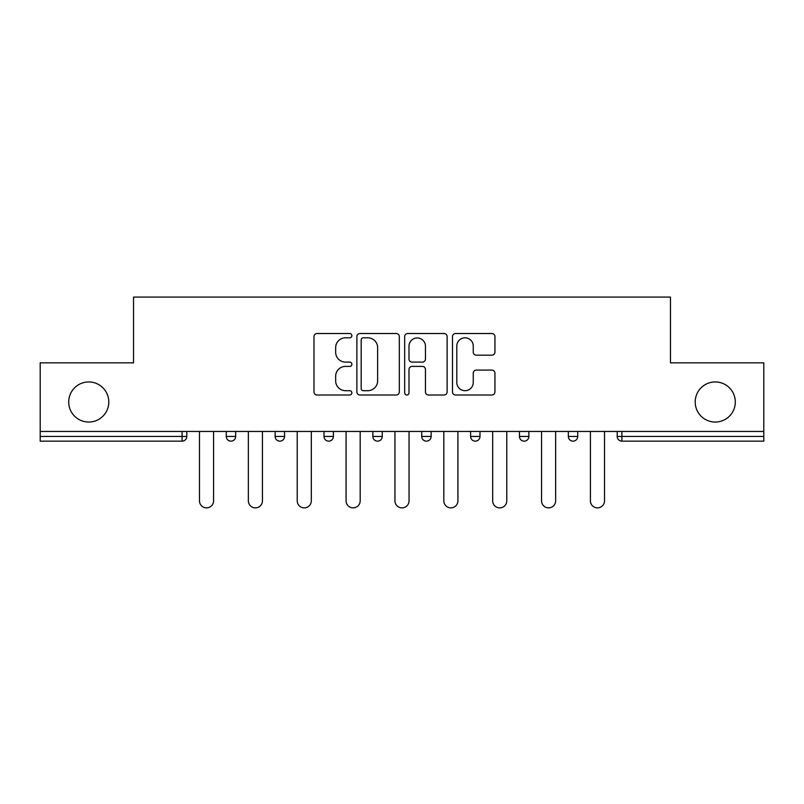 <?xml version="1.0" encoding="UTF-8"?>
<svg xmlns="http://www.w3.org/2000/svg" width="804" height="804" viewBox="0 0 804 804"><rect width="100%" height="100%" fill="white"/><g stroke="black" fill="none" stroke-linecap="round" stroke-linejoin="round"><path stroke-width="1.21" d="M108.801 402A20.05 20.05 0 0 1 88.752 422.05A20.05 20.05 0 0 1 68.702 402A20.05 20.05 0 0 1 88.752 381.95A20.05 20.05 0 0 1 108.801 402M735.298 402A20.05 20.05 0 0 1 715.248 422.05A20.05 20.05 0 0 1 695.199 402A20.05 20.05 0 0 1 715.248 381.95A20.05 20.05 0 0 1 735.298 402M351.881 335.66A2.151 2.151 0 0 0 349.73 333.509L317.057 333.509A3.075 3.075 0 0 0 313.982 336.585L313.982 391.93A3.075 3.075 0 0 0 317.057 395.005L349.73 395.005A2.151 2.151 0 0 0 351.881 392.854A2.151 2.151 0 0 0 349.73 390.694L345.499 390.694A9.839 9.839 0 0 1 335.66 380.855L335.66 376.252A9.839 9.839 0 0 1 345.499 366.413L349.73 366.413A2.151 2.151 0 0 0 351.881 364.252A2.151 2.151 0 0 0 349.73 362.101L345.499 362.101A9.839 9.839 0 0 1 335.66 352.263L335.66 347.65A9.839 9.839 0 0 1 345.499 337.811L349.73 337.811A2.151 2.151 0 0 0 351.881 335.66M491.857 355.187A3.075 3.075 0 0 0 494.932 352.112L494.932 336.585A3.075 3.075 0 0 0 491.857 333.509L455.577 333.509A3.075 3.075 0 0 0 452.501 336.585L452.501 391.93A3.075 3.075 0 0 0 455.577 395.005L491.857 395.005A3.075 3.075 0 0 0 494.932 391.93L494.932 373.177A3.075 3.075 0 0 0 491.857 370.101L476.33 370.101A3.075 3.075 0 0 0 473.254 373.177L473.254 382.473A8.221 8.221 0 0 1 465.034 390.694A8.221 8.221 0 0 1 456.803 382.473L456.803 346.042A8.221 8.221 0 0 1 465.034 337.811A8.221 8.221 0 0 1 473.254 346.042L473.254 352.112A3.075 3.075 0 0 0 476.33 355.187L491.857 355.187M40.2 431.446L40.2 362.845L133.544 362.845L133.544 297.068L670.456 297.068L670.456 362.845L763.8 362.845L763.8 431.446L40.2 431.446L40.2 436.461L182.096 436.461L182.096 431.446M399.307 336.585A3.075 3.075 0 0 0 396.231 333.509L359.951 333.509A3.075 3.075 0 0 0 356.875 336.585L356.875 391.93A3.075 3.075 0 0 0 359.951 395.005L396.231 395.005A3.075 3.075 0 0 0 399.307 391.93L399.307 336.585M407.769 333.509L444.049 333.509A3.075 3.075 0 0 1 447.124 336.585L447.124 391.93A3.075 3.075 0 0 1 444.049 395.005L428.522 395.005A3.075 3.075 0 0 1 425.447 391.93L425.447 369.478A3.075 3.075 0 0 0 422.371 366.413L412.07 366.413A3.075 3.075 0 0 0 408.995 369.478L408.995 392.854A2.151 2.151 0 0 1 406.844 395.005A2.151 2.151 0 0 1 404.693 392.854L404.693 336.585A3.075 3.075 0 0 1 407.769 333.509M182.096 441.155A4.703 4.703 0 0 0 186.799 436.461L182.096 436.461L182.096 441.155A4.703 4.703 0 0 0 186.799 436.461L186.799 431.446L186.799 436.461A4.703 4.703 0 0 1 182.096 441.155L40.2 441.155L40.2 436.461M763.8 431.446L763.8 441.155L621.904 441.155A4.703 4.703 0 0 1 617.201 436.461L617.201 431.446L617.201 436.461A4.703 4.703 0 0 0 621.904 441.155A4.703 4.703 0 0 1 617.201 436.461L763.8 436.461M226.266 431.446L226.266 436.461L226.266 431.446M230.969 441.155A4.703 4.703 0 0 1 226.266 436.461A4.703 4.703 0 0 0 230.969 441.155A4.703 4.703 0 0 0 235.662 436.461L235.662 431.446L235.662 436.461A4.703 4.703 0 0 1 230.969 441.155A4.703 4.703 0 0 1 226.266 436.461L235.662 436.461A4.703 4.703 0 0 1 230.969 441.155M275.139 431.446L275.139 436.461L275.139 431.446M284.536 431.446L284.536 436.461L284.536 431.446M324.002 431.446L324.002 436.461L324.002 431.446M333.399 431.446L333.399 436.461A4.703 4.703 0 0 1 328.695 441.155A4.703 4.703 0 0 1 324.002 436.461A4.703 4.703 0 0 0 328.695 441.155A4.703 4.703 0 0 0 333.399 436.461A4.703 4.703 0 0 1 328.695 441.155A4.703 4.703 0 0 1 324.002 436.461L333.399 436.461M372.865 436.461A4.703 4.703 0 0 0 377.568 441.155A4.703 4.703 0 0 0 382.262 436.461A4.703 4.703 0 0 1 377.568 441.155A4.703 4.703 0 0 0 382.262 436.461L382.262 431.446L382.262 436.461L372.865 436.461A4.703 4.703 0 0 0 377.568 441.155A4.703 4.703 0 0 1 372.865 436.461L372.865 431.446M421.738 431.446L421.738 436.461L421.738 431.446M431.135 431.446L431.135 436.461L431.135 431.446M479.998 431.446L479.998 436.461L470.601 436.461A4.703 4.703 0 0 0 475.305 441.155A4.703 4.703 0 0 1 470.601 436.461L470.601 431.446M519.464 431.446L519.464 436.461L519.464 431.446M528.861 431.446L528.861 436.461L528.861 431.446M568.338 431.446L568.338 436.461L568.338 431.446M577.734 431.446L577.734 436.461L577.734 431.446M279.832 441.155A4.703 4.703 0 0 1 275.139 436.461A4.703 4.703 0 0 0 279.832 441.155A4.703 4.703 0 0 0 284.536 436.461A4.703 4.703 0 0 1 279.832 441.155A4.703 4.703 0 0 1 275.139 436.461L284.536 436.461A4.703 4.703 0 0 1 279.832 441.155M426.432 441.155A4.703 4.703 0 0 1 421.738 436.461A4.703 4.703 0 0 0 426.432 441.155A4.703 4.703 0 0 0 431.135 436.461A4.703 4.703 0 0 1 426.432 441.155A4.703 4.703 0 0 1 421.738 436.461L431.135 436.461A4.703 4.703 0 0 1 426.432 441.155M475.305 441.155A4.703 4.703 0 0 0 479.998 436.461A4.703 4.703 0 0 1 475.305 441.155A4.703 4.703 0 0 1 470.601 436.461M524.168 441.155A4.703 4.703 0 0 1 519.464 436.461L528.861 436.461A4.703 4.703 0 0 1 524.168 441.155A4.703 4.703 0 0 0 528.861 436.461A4.703 4.703 0 0 1 524.168 441.155M573.031 441.155A4.703 4.703 0 0 1 568.338 436.461L577.734 436.461A4.703 4.703 0 0 1 573.031 441.155A4.703 4.703 0 0 0 577.734 436.461M363.338 337.811A2.151 2.151 0 0 0 361.187 339.961L361.187 388.543A2.151 2.151 0 0 0 363.338 390.694L367.79 390.694A9.839 9.839 0 0 0 377.629 380.855L377.629 347.65A9.839 9.839 0 0 0 367.79 337.811L363.338 337.811M425.447 346.192A8.221 8.221 0 0 0 417.216 337.971A8.221 8.221 0 0 0 408.995 346.192L408.995 359.026A3.075 3.075 0 0 0 412.07 362.101L422.371 362.101A3.075 3.075 0 0 0 425.447 359.026L425.447 346.192M199.482 500.832L199.482 431.446L199.482 500.832A7.045 7.045 0 0 0 206.538 507.877A7.045 7.045 0 0 0 213.583 500.832L213.583 431.446M248.356 500.832L248.356 431.446L248.356 500.832A7.045 7.045 0 0 0 255.401 507.877A7.045 7.045 0 0 0 262.446 500.832L262.446 431.446M297.219 500.832L297.219 431.446L297.219 500.832A7.045 7.045 0 0 0 304.264 507.877A7.045 7.045 0 0 0 311.319 500.832L311.319 431.446M346.082 500.832L346.082 431.446L346.082 500.832A7.045 7.045 0 0 0 353.137 507.877A7.045 7.045 0 0 0 360.182 500.832L360.182 431.446M394.955 500.832L394.955 431.446L394.955 500.832A7.045 7.045 0 0 0 402 507.877A7.045 7.045 0 0 0 409.045 500.832L409.045 431.446M443.818 500.832L443.818 431.446L443.818 500.832A7.045 7.045 0 0 0 450.863 507.877A7.045 7.045 0 0 0 457.918 500.832L457.918 431.446M492.681 500.832L492.681 431.446L492.681 500.832A7.045 7.045 0 0 0 499.736 507.877A7.045 7.045 0 0 0 506.781 500.832L506.781 431.446M541.554 500.832L541.554 431.446L541.554 500.832A7.045 7.045 0 0 0 548.599 507.877A7.045 7.045 0 0 0 555.644 500.832L555.644 431.446M590.417 500.832L590.417 431.446L590.417 500.832A7.045 7.045 0 0 0 597.462 507.877A7.045 7.045 0 0 0 604.518 500.832L604.518 431.446M621.904 431.446L621.904 441.155"/></g></svg>
